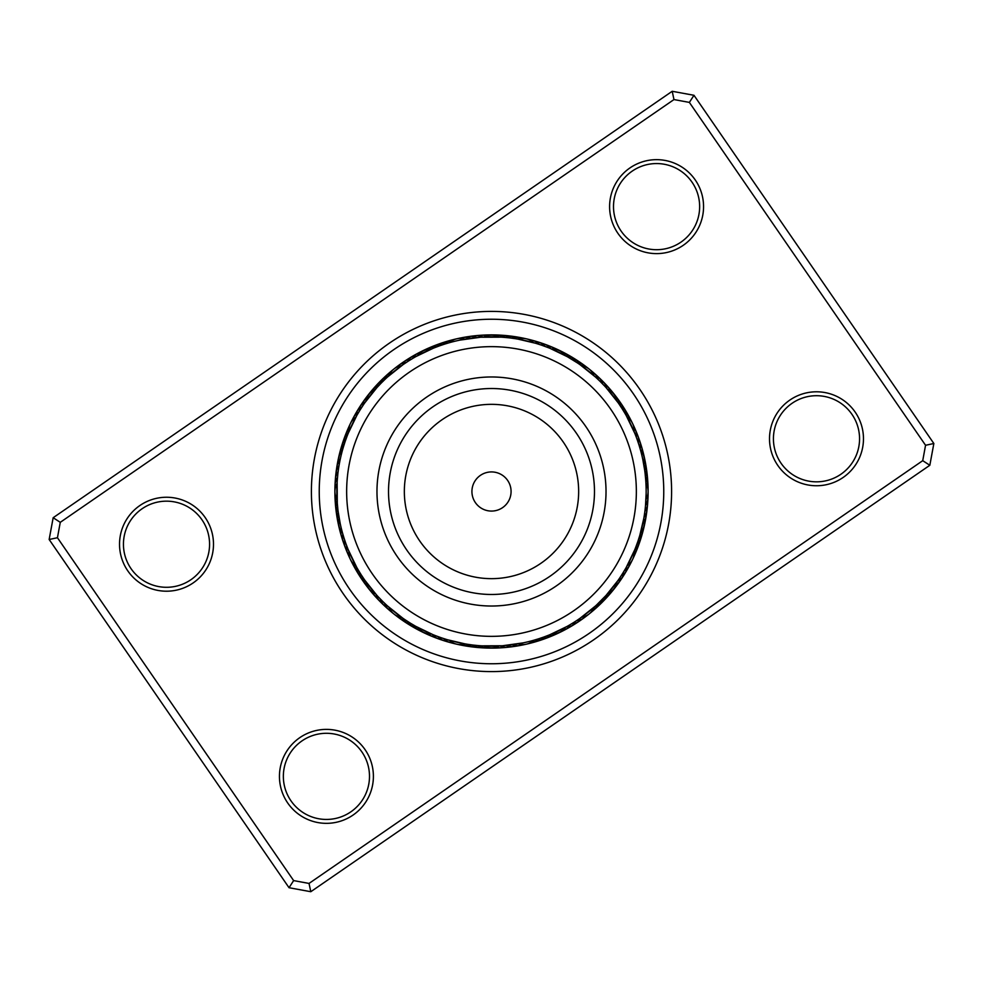 <?xml version="1.0" encoding="UTF-8"?>
<svg xmlns="http://www.w3.org/2000/svg" width="983" height="983" viewBox="0 0 983 983"><rect width="100%" height="100%" fill="white"/><g stroke="black" fill="none" stroke-linecap="round" stroke-linejoin="round"><path stroke-width="1.47" d="M510.533 496.071A19.574 19.574 0 0 0 496.071 472.467A19.574 19.574 0 0 0 472.467 486.929A19.574 19.574 0 0 0 486.929 510.533A19.574 19.574 0 0 0 510.533 496.071M632.352 525.315A144.857 144.857 0 0 0 525.315 350.648A144.857 144.857 0 0 0 350.648 457.685A144.857 144.857 0 0 0 457.685 632.352A144.857 144.857 0 0 0 632.352 525.315M380.138 464.762A114.532 114.532 0 0 0 464.762 602.862A114.532 114.532 0 0 0 602.862 518.238A114.532 114.532 0 0 0 518.238 380.138A114.532 114.532 0 0 0 380.138 464.762M345.168 441.465L345.426 440.74M343.632 446.208L342.834 448.899M342.551 449.882A15.667 15.667 0 0 0 339.258 464.369L339.135 465.045M364.926 402.637L376.808 387.757M416.018 356.522L433.184 348.277M514.65 338.594L511.873 338.201M507.744 337.71L505.926 337.525M501.772 337.194L499.954 337.083M459.811 340.13L480.552 337.243L501.097 337.157M549.964 348.326L567.117 356.608M624.979 413.401L623.75 411.349M618.54 403.313L622.079 408.645M606.302 387.88L618.16 402.772M642.845 459.737L644.688 470.279A15.667 15.667 -85.9 0 0 644.307 459.725M644.369 468.154L643.742 464.369A15.667 15.667 0 0 0 640.449 449.882L639.847 447.806M639.65 447.142L640.166 448.899M639.65 535.858L640.326 533.536M640.449 533.118A15.667 15.667 0 0 0 643.742 518.631L639.847 535.194M618.074 580.363L606.192 595.243M566.982 626.478L549.816 634.723M468.35 644.406L471.127 644.799M474.285 645.18L477.074 645.475M481.228 645.806L483.046 645.917M523.189 642.87L502.448 645.757L481.903 645.843M410.157 623.025L404.775 619.548M433.036 634.674L415.883 626.392M358.021 569.599L357.64 568.936M361.142 574.711L360.736 574.06M364.46 579.687L364.029 579.061M376.698 595.12L364.84 580.228M340.155 523.263L338.226 512.045M360.294 409.653L363.108 405.291M348.24 433.257L356.743 415.625M357.075 415.047L357.468 414.347M408.793 360.822L413.229 358.119M413.806 357.787L414.703 357.271M387.695 376.87L403.005 364.668M403.558 364.3L404.222 363.833M446.97 343.399L448.678 342.895M542.1 345.365L548.01 347.552M533.609 342.698A15.667 15.667 0 0 0 518.127 339.16L535.477 343.239M536.03 343.399L534.322 342.895M600.49 381.797L604.115 385.52M580.167 364.791L595.452 377.005M595.944 377.46L596.718 378.16M639.208 445.704L640.449 449.882M637.303 439.942L638.95 444.869M639.147 445.508L639.417 446.368M626.355 415.809L634.834 433.454M635.092 434.068L634.096 431.648A15.667 15.667 0 0 0 632.597 423.562A156.604 156.604 0 0 1 637.488 434.818A15.667 15.667 0 0 0 636.099 432.078A15.667 15.667 -110.5 0 1 638.348 443.014A15.667 15.667 0 0 0 637.5 434.842A156.604 156.604 0 0 1 639.601 440.605A15.667 15.667 -108.2 0 1 640.142 448.813M646.138 493.626L645.512 505.495A15.667 15.667 93 0 0 647.797 494.572M645.831 481.621L645.929 483.403M622.706 573.347L619.892 577.709M634.76 549.743L626.257 567.375M625.925 567.953L625.409 568.85M574.207 622.178L569.771 624.881M569.194 625.213L568.297 625.729M595.305 606.13L579.995 618.332M579.442 618.7L578.582 619.29M536.03 639.601L534.322 640.105M440.9 637.635L436.022 635.854M435.395 635.608L434.437 635.227M486.548 647.723A15.667 15.667 1.4 0 0 489.743 648.092A156.604 156.604 0 0 1 456.653 644.184A15.667 15.667 0 0 0 464.873 643.84L447.523 639.761M446.97 639.601L448.678 640.105M382.51 601.203L378.885 597.48M402.833 618.209L387.548 605.995M387.056 605.54L386.282 604.84M343.792 537.296L342.551 533.118A15.667 15.667 0 0 1 339.258 518.631M345.697 543.058L344.05 538.131M343.853 537.492L343.583 536.632M347.835 548.735L345.991 543.882M345.77 543.255L345.5 542.493M356.645 567.191L348.166 549.546M338.533 468.756L338.25 470.734M337.292 503.087L337.144 482.051M337.206 481.043L337.808 474.285M338.631 514.846L339.135 517.955M386.897 605.405L383.124 601.829M382.657 601.363L381.92 600.625M446.135 639.343L441.723 637.918M441.097 637.709L440.335 637.439M579.27 618.823L576.579 620.642A15.667 15.667 144.4 0 0 586.556 615.616M625.827 568.137L622.583 573.544M596.103 377.595L599.876 381.171M536.865 343.657L541.277 345.082M403.73 364.177L408.056 361.302M357.173 414.863L359.827 410.39M360.171 409.825L360.601 409.149M348.461 432.729L348.904 431.648A15.667 15.667 0 0 1 355.797 417.333M345.5 440.519L346.987 436.452M343.411 446.946L344.959 442.08M388.125 376.489L388.998 375.703A15.667 15.667 0 0 1 401.408 365.799M382.08 382.227L385.176 379.192M377.251 387.277L380.913 383.395M445.188 343.952L447.523 343.239M440.323 345.561L444.439 344.185M445.066 343.989L445.95 343.718M433.786 348.019L438.774 346.127M502.46 337.243L507.056 337.636M580.634 365.123L581.592 365.799A15.667 15.667 0 0 1 594.002 375.703M567.695 356.927L577.328 362.862M577.869 363.219L578.704 363.784M626.638 416.313L627.203 417.333A15.667 15.667 0 0 1 632.597 423.55A156.604 156.604 0 0 1 637.488 434.818M622.386 409.137L624.647 412.835M645.167 474.089L645.72 480.048M498.922 337.034A15.667 15.667 0 0 0 484.078 337.034L482.96 337.095A15.667 15.667 174.6 0 0 471.815 336.407M480.552 337.243L477.234 337.513M474.506 337.796L470.869 338.238A15.667 15.667 -9.9 0 0 459.712 338.435M468.486 338.57L464.873 339.16A15.667 15.667 0 0 0 449.391 342.698M637.574 440.728L636.333 437.288A15.667 15.667 67.3 0 0 633.654 426.45M646.15 491.5A154.65 154.65 0 0 0 491.5 336.85A154.65 154.65 0 0 0 336.85 491.5A154.65 154.65 0 0 0 491.5 646.15A154.65 154.65 0 0 0 646.15 491.5M337.292 479.913L337.095 482.825M343.632 536.792L342.834 534.101M514.514 644.43L518.127 643.84A15.667 15.667 0 0 0 533.609 640.302L535.477 639.761M508.494 645.204L511.799 644.811M502.448 645.757L506.098 645.462A15.667 15.667 0 0 0 514.256 646.445A15.667 15.667 -7.6 0 1 506.098 645.462M644.332 515.153L644.848 511.529A15.667 15.667 0 0 0 647.625 503.788A15.667 15.667 -84.8 0 1 644.848 511.529M337.833 508.911L337.292 503.075M363.894 578.864L361.498 575.264M360.614 573.863L358.353 570.165M356.362 566.687L355.797 565.667A15.667 15.667 0 0 1 348.904 551.352M415.305 626.073L410.71 623.369M402.366 617.877L401.408 617.201A15.667 15.667 0 0 1 388.998 607.297M549.214 634.981L544.226 636.873M543.611 637.107L538.561 638.815M537.934 639.011L537.05 639.282M537.799 639.048L533.609 640.302M605.749 595.723L596.607 604.938M594.875 606.511L594.002 607.297A15.667 15.667 0 0 1 581.592 617.201M639.589 536.054L638.041 540.92M637.832 541.535L635.423 548.096M634.539 550.271L634.096 551.352A15.667 15.667 0 0 1 627.203 565.667M337.058 499.438A15.667 15.667 0 0 1 337.058 483.562M335.203 488.428A15.667 15.667 -87 0 1 337.488 477.505M335.436 482.297A15.667 15.667 95.2 0 1 338.152 471.471A15.667 15.667 0 0 0 335.436 482.297M335.916 476.177A15.667 15.667 97.5 0 1 339.061 465.463M336.641 470.083A15.667 15.667 -80.3 0 1 338.754 461.592M337.599 464.025A15.667 15.667 102 0 1 338.865 457.857A15.667 15.667 0 0 0 337.599 464.025M338.803 458.004A15.667 15.667 104.2 0 1 340.29 451.91M340.229 452.033A15.667 15.667 -73.5 0 1 341.949 446.024M341.9 446.122A15.667 15.667 -71.3 0 1 343.841 440.212M338.693 523.275A15.667 15.667 94.1 0 1 338.312 512.721M337.574 517.341A15.667 15.667 96.3 0 1 337.611 506.773A15.667 15.667 0 0 0 337.574 517.341M336.69 511.369A15.667 15.667 -81.5 0 1 337.132 500.802M336.039 505.36A15.667 15.667 100.7 0 1 336.014 497.3M335.621 499.327A15.667 15.667 103 0 1 335.252 494.842A15.667 15.667 0 0 0 335.621 499.327M489.743 648.092A156.604 156.604 0 0 1 456.653 644.184A15.667 15.667 0 0 1 449.391 640.302M645.942 483.562A15.667 15.667 0 0 1 645.942 499.438M349.346 556.55A15.667 15.667 -112.7 0 1 346.667 545.712M391.652 611.782A15.667 15.667 -138.5 0 1 384.537 603.181M453.728 643.201A15.667 15.667 -164.2 0 1 443.579 638.532M523.288 644.565A15.667 15.667 170.1 0 1 512.131 644.762M630.988 562.079A15.667 15.667 118.7 0 1 624.193 570.939M591.348 371.218A15.667 15.667 41.5 0 1 598.463 379.819M529.272 339.799A15.667 15.667 15.8 0 1 539.421 344.468M396.444 367.384A15.667 15.667 -35.6 0 1 406.421 362.358M352.012 420.921A15.667 15.667 -61.3 0 1 358.807 412.061M345.512 548.182A15.667 15.667 0 0 0 346.901 550.922A15.667 15.667 69.5 0 1 344.652 539.986A15.667 15.667 0 0 0 345.5 548.158M424.865 632.917A15.667 15.667 27.1 0 1 421.977 631.823A156.604 156.604 0 0 1 384.562 605.909A15.667 15.667 0 0 0 387.007 607.777A15.667 15.667 43.8 0 1 380.237 598.905A15.667 15.667 0 0 0 384.55 605.897A156.604 156.604 0 0 1 380.151 601.621A15.667 15.667 46 0 0 382.522 603.587M447.806 641.604A15.667 15.667 18.1 0 1 444.783 640.977A15.667 15.667 0 0 0 447.806 641.604M441.945 639.773A15.667 15.667 20.3 0 1 438.959 639.024A156.604 156.604 0 0 0 444.771 640.977A15.667 15.667 18.1 0 1 437.853 636.542A15.667 15.667 0 0 0 444.771 640.977A156.604 156.604 0 0 1 438.959 639.024A15.667 15.667 20.3 0 1 432.201 634.33M517.255 645.696A15.667 15.667 -7.6 0 1 514.269 646.445A15.667 15.667 0 0 0 517.255 645.696M610.554 592.774A15.667 15.667 -50.1 0 0 612.839 590.513A156.604 156.604 0 0 1 579.245 621.219A15.667 15.667 0 0 0 581.604 619.253A15.667 15.667 -33.3 0 1 571.442 623.873A15.667 15.667 0 0 0 579.233 621.219A156.604 156.604 0 0 1 574.084 624.561A15.667 15.667 -31.1 0 1 566.196 626.908M644.197 524.996A15.667 15.667 -75.8 0 1 643.779 528.055A156.604 156.604 0 0 1 626.835 570.3A15.667 15.667 0 0 0 628.112 567.498A15.667 15.667 -59.1 0 1 620.973 576.075A15.667 15.667 0 0 0 626.822 570.312A156.604 156.604 0 0 1 623.64 575.559A15.667 15.667 -56.8 0 1 617.545 581.1M643.607 455.424A15.667 15.667 -101.5 0 1 644.553 458.361A156.604 156.604 0 0 1 647.625 503.775A15.667 15.667 0 0 0 647.564 500.703A15.667 15.667 -84.8 0 1 647.625 503.775A156.604 156.604 0 0 1 647.023 509.907A15.667 15.667 -82.5 0 1 643.939 517.537M595.993 375.223A15.667 15.667 -136.2 0 1 602.763 384.095A15.667 15.667 0 0 0 595.993 375.223M535.194 341.396A15.667 15.667 -161.9 0 1 538.217 342.023A15.667 15.667 0 0 0 535.194 341.396M538.229 342.023A15.667 15.667 -161.9 0 1 545.147 346.458A15.667 15.667 0 0 0 538.229 342.023M465.745 337.304A15.667 15.667 172.4 0 1 468.731 336.555A15.667 15.667 0 0 0 465.745 337.304M468.744 336.555A15.667 15.667 172.4 0 1 476.902 337.538A15.667 15.667 0 0 0 468.744 336.555M401.396 363.747A15.667 15.667 146.7 0 1 411.558 359.127A15.667 15.667 0 0 0 401.396 363.747M354.888 415.502A15.667 15.667 120.9 0 1 362.027 406.925A15.667 15.667 0 0 0 354.888 415.502M344.677 545.196A15.667 15.667 71.8 0 1 342.858 534.187M380.138 601.608A156.604 156.604 0 0 1 371.857 592.552A15.667 15.667 0 0 0 374.068 594.69A15.667 15.667 50.5 0 1 371.857 592.54A156.604 156.604 0 0 0 380.138 601.608A15.667 15.667 46 0 1 376.096 594.445M511.185 646.593A15.667 15.667 -5.4 0 1 500.04 645.905M576.517 622.694A15.667 15.667 -31.1 0 1 574.084 624.561A156.604 156.604 0 0 1 563.394 630.631A15.667 15.667 -26.6 0 1 560.359 631.811A15.667 15.667 0 0 0 563.37 630.631A156.604 156.604 0 0 1 557.865 633.347A15.667 15.667 -24.4 0 1 554.83 634.404M625.028 572.806A15.667 15.667 -56.8 0 1 623.64 575.559A156.604 156.604 0 0 1 616.636 585.659A15.667 15.667 -52.3 0 1 614.424 588.043A15.667 15.667 0 0 0 616.624 585.671A156.604 156.604 0 0 1 612.839 590.5A15.667 15.667 -50.1 0 0 614.547 587.932M647.084 506.823A15.667 15.667 -82.5 0 1 647.023 509.907A156.604 156.604 0 0 1 645.094 522.034A15.667 15.667 -78 0 1 644.135 525.143A15.667 15.667 0 0 0 645.094 522.059A156.604 156.604 0 0 1 643.779 528.055A15.667 15.667 -75.8 0 1 642.71 531.09M638.323 437.804A15.667 15.667 -108.2 0 1 639.601 440.605A156.604 156.604 0 0 1 643.14 452.377A15.667 15.667 -103.7 0 1 643.619 455.584A15.667 15.667 0 0 0 643.14 452.389A156.604 156.604 0 0 1 644.553 458.361A15.667 15.667 -101.5 0 1 644.909 461.568M600.478 379.413A15.667 15.667 -134 0 1 602.849 381.379M602.862 381.392A15.667 15.667 -134 0 1 606.904 388.555M541.055 343.227A15.667 15.667 -159.7 0 1 550.799 348.67M406.483 360.306A15.667 15.667 148.9 0 1 416.804 356.092M357.972 410.194A15.667 15.667 123.2 0 1 365.455 401.9M342.686 539.397A15.667 15.667 -106 0 1 340.892 530.832M378.209 599.225A15.667 15.667 -131.7 0 1 372.876 592.282M436.157 637.709A15.667 15.667 -157.4 0 1 428.355 633.765M505.078 647.244A15.667 15.667 176.9 0 1 496.329 647.072M571.307 625.925A15.667 15.667 151.1 0 1 563.357 629.575M621.735 577.979A15.667 15.667 125.4 0 1 616.144 584.725M646.359 512.917A15.667 15.667 99.7 0 1 644.246 521.408M640.314 443.603A15.667 15.667 74 0 1 642.108 452.168M604.791 383.775A15.667 15.667 48.3 0 1 610.124 390.718M546.843 345.291A15.667 15.667 22.6 0 1 554.645 349.235M477.922 335.756A15.667 15.667 -3.1 0 1 486.671 335.928M411.693 357.075A15.667 15.667 -28.9 0 1 419.643 353.425M361.265 405.021A15.667 15.667 -54.6 0 1 366.856 398.275M340.917 533.511A15.667 15.667 76.3 0 1 339.381 527.416A15.667 15.667 0 0 0 340.917 533.511M371.844 592.54A15.667 15.667 50.5 0 1 370.026 589.861A15.667 15.667 0 0 0 371.844 592.528A156.604 156.604 0 0 1 367.974 587.773A15.667 15.667 52.8 0 1 366.266 585.032M380.151 601.621A156.604 156.604 0 0 0 438.946 639.024A156.604 156.604 0 0 1 427.544 634.453A15.667 15.667 0 0 0 430.468 635.423A15.667 15.667 24.8 0 1 424.73 632.819A15.667 15.667 0 0 0 427.531 634.44A156.604 156.604 0 0 1 421.977 631.823A15.667 15.667 27.1 0 1 419.25 630.103M498.959 647.65A15.667 15.667 -0.9 0 1 495.899 648.043A15.667 15.667 0 0 0 498.959 647.65M489.755 648.092A156.604 156.604 0 0 0 495.887 648.043A15.667 15.667 -0.9 0 1 492.667 647.797A15.667 15.667 0 0 0 495.887 648.043A156.604 156.604 0 0 1 489.755 648.092A15.667 15.667 1.4 0 0 492.815 647.822M612.839 590.513A156.604 156.604 0 0 1 563.394 630.631A15.667 15.667 0 0 0 565.975 628.948A15.667 15.667 -26.6 0 1 563.394 630.631A156.604 156.604 0 0 1 514.269 646.445A156.604 156.604 0 0 0 557.865 633.347A15.667 15.667 -24.4 0 0 560.519 631.774M637.5 434.842A156.604 156.604 0 0 1 643.14 452.377A15.667 15.667 0 0 0 642.083 449.489A15.667 15.667 -103.7 0 1 643.14 452.377A156.604 156.604 0 0 1 645.094 522.034A15.667 15.667 0 0 0 645.401 518.975A15.667 15.667 -78 0 1 645.094 522.047A156.604 156.604 0 0 1 616.636 585.659A15.667 15.667 0 0 0 618.233 583.03A15.667 15.667 -52.3 0 1 616.636 585.659A156.604 156.604 0 0 1 612.839 590.5M608.932 388.31A15.667 15.667 -129.5 0 1 611.143 390.46A15.667 15.667 0 0 0 608.932 388.31M611.156 390.46A15.667 15.667 -129.5 0 1 612.974 393.139A15.667 15.667 0 0 0 611.156 390.472M552.532 347.577A15.667 15.667 -155.2 0 1 558.27 350.181A15.667 15.667 0 0 0 552.532 347.577M484.041 335.35A15.667 15.667 179.1 0 1 487.101 334.957A15.667 15.667 0 0 0 484.041 335.35M487.113 334.957A15.667 15.667 179.1 0 1 490.333 335.203A15.667 15.667 0 0 0 487.113 334.957M417.025 354.052A15.667 15.667 153.4 0 1 422.641 351.189A15.667 15.667 0 0 0 417.025 354.052M364.767 399.97A15.667 15.667 127.7 0 1 368.576 394.957A15.667 15.667 0 0 0 364.767 399.97M339.393 527.576A15.667 15.667 78.5 0 1 338.091 521.432M370.099 589.997A15.667 15.667 52.8 0 1 367.974 587.773A156.604 156.604 0 0 1 362.53 580.339A156.604 156.604 0 0 0 580.339 620.47A156.604 156.604 0 0 0 620.47 402.661A156.604 156.604 0 0 0 402.661 362.53A156.604 156.604 0 0 0 362.53 580.339A156.604 156.604 0 0 0 580.339 620.47A156.604 156.604 0 0 0 620.47 402.661A156.604 156.604 0 0 1 632.597 423.55A156.604 156.604 0 0 0 620.47 402.661M612.9 393.003A15.667 15.667 -127.2 0 1 616.734 397.968M558.135 350.083A15.667 15.667 -152.9 0 1 563.75 352.897M490.185 335.178A15.667 15.667 -178.6 0 1 493.245 334.908M493.257 334.908A15.667 15.667 -178.6 0 1 496.452 335.277M422.481 351.226A15.667 15.667 155.6 0 1 428.17 348.596M368.453 395.068A15.667 15.667 129.9 0 1 370.161 392.5M370.161 392.487A15.667 15.667 129.9 0 1 372.446 390.226M338.091 521.58A15.667 15.667 -99.2 0 1 337.034 515.411M366.327 585.155A15.667 15.667 -125 0 1 362.702 580.068M419.36 630.189A15.667 15.667 -150.7 0 1 413.892 627.179M486.683 647.76A15.667 15.667 -176.4 0 1 480.441 647.416M554.953 634.367A15.667 15.667 157.9 0 1 549.19 636.775M610.664 592.688A15.667 15.667 132.2 0 1 606.511 597.357M642.771 530.967A15.667 15.667 106.5 0 1 641.051 536.976M644.909 461.42A15.667 15.667 80.8 0 1 645.966 467.589M616.673 397.845A15.667 15.667 55 0 1 620.298 402.932M563.64 352.811A15.667 15.667 29.3 0 1 569.108 355.821M496.317 335.24A15.667 15.667 3.6 0 1 502.559 335.584M428.047 348.633A15.667 15.667 -22.1 0 1 433.81 346.225M372.336 390.312A15.667 15.667 -47.8 0 1 376.489 385.643M337.022 515.534A15.667 15.667 -97 0 1 336.211 509.354M362.752 580.167A15.667 15.667 -122.7 0 1 359.336 574.969M413.978 627.252A15.667 15.667 -148.4 0 1 408.633 624.045M480.552 647.453A15.667 15.667 -174.1 0 1 474.347 646.875M549.3 636.751A15.667 15.667 160.1 0 1 543.464 638.925M606.597 597.295A15.667 15.667 134.4 0 1 602.284 601.78M641.1 536.878A15.667 15.667 108.7 0 1 639.159 542.788M645.978 467.466A15.667 15.667 83 0 1 646.789 473.646M620.248 402.833A15.667 15.667 57.3 0 1 623.664 408.031M569.022 355.748A15.667 15.667 31.6 0 1 574.367 358.955M502.448 335.547A15.667 15.667 5.9 0 1 508.653 336.125M433.7 346.249A15.667 15.667 -19.9 0 1 439.536 344.075M376.403 385.705A15.667 15.667 -45.6 0 1 380.716 381.22M375.359 593.621A15.667 15.667 0 0 1 366.106 581.997M431.168 633.888A15.667 15.667 0 0 1 417.787 627.449M498.922 645.966A15.667 15.667 0 0 1 484.078 645.966M565.213 627.449A15.667 15.667 0 0 1 551.832 633.888M616.894 581.997A15.667 15.667 0 0 1 607.641 593.621M607.641 389.379A15.667 15.667 0 0 1 616.894 401.003M551.832 349.112A15.667 15.667 0 0 1 565.213 355.551M417.787 355.551A15.667 15.667 0 0 1 431.168 349.112M366.106 401.003A15.667 15.667 0 0 1 375.359 389.379M367.617 586.433A15.667 15.667 68.4 0 1 362.69 577.082M421.068 630.779A15.667 15.667 42.7 0 1 412.577 624.5M488.477 647.551A15.667 15.667 16.9 0 1 478.107 645.561M556.489 633.408A15.667 15.667 -8.8 0 1 546.278 636.124M611.623 591.152A15.667 15.667 -34.5 0 1 603.599 598.033M642.968 529.173A15.667 15.667 -60.2 0 1 638.717 538.844M615.383 396.567A15.667 15.667 -111.6 0 1 620.31 405.918M561.932 352.221A15.667 15.667 -137.3 0 1 570.423 358.5M494.523 335.449A15.667 15.667 -163.1 0 1 504.893 337.439M426.511 349.592A15.667 15.667 171.2 0 1 436.722 346.876M371.377 391.848A15.667 15.667 145.5 0 1 379.401 384.967M340.032 453.827A15.667 15.667 119.8 0 1 344.283 444.156M364.029 581.567A15.667 15.667 70.6 0 1 359.471 572.032A15.667 15.667 0 0 0 364.029 581.567M415.735 627.953A15.667 15.667 44.9 0 1 407.49 621.342A15.667 15.667 0 0 0 415.735 627.953M482.444 647.318A15.667 15.667 19.2 0 1 472.147 644.934A15.667 15.667 0 0 0 482.444 647.318M550.947 635.817A15.667 15.667 -6.6 0 1 540.638 638.139A15.667 15.667 0 0 0 550.947 635.817M607.666 595.735A15.667 15.667 -32.3 0 1 599.397 602.296A15.667 15.667 0 0 0 607.666 595.735M641.395 534.998A15.667 15.667 -58 0 1 636.775 544.508A15.667 15.667 0 0 0 641.395 534.998M645.426 465.659A15.667 15.667 -83.7 0 1 645.389 476.227A15.667 15.667 0 0 0 645.426 465.659M618.971 401.433A15.667 15.667 -109.4 0 1 623.529 410.968A15.667 15.667 0 0 0 618.971 401.433M567.265 355.047A15.667 15.667 -135.1 0 1 575.51 361.658A15.667 15.667 0 0 0 567.265 355.047M500.556 335.682A15.667 15.667 -160.8 0 1 510.853 338.066A15.667 15.667 0 0 0 500.556 335.682M432.053 347.183A15.667 15.667 173.4 0 1 442.362 344.861A15.667 15.667 0 0 0 432.053 347.183M375.334 387.265A15.667 15.667 147.7 0 1 383.603 380.704A15.667 15.667 0 0 0 375.334 387.265M341.605 448.002A15.667 15.667 122 0 1 346.225 438.492A15.667 15.667 0 0 0 341.605 448.002M360.638 576.566A15.667 15.667 -107.2 0 1 356.46 566.859M410.513 624.918A15.667 15.667 -132.9 0 1 402.526 617.988M476.411 646.851A15.667 15.667 -158.6 0 1 466.225 644.062M545.307 638.004A15.667 15.667 175.7 0 1 534.924 639.921M603.55 600.146A15.667 15.667 150 0 1 595.022 606.388M639.589 540.773A15.667 15.667 124.2 0 1 634.613 550.087M646.31 471.631A15.667 15.667 98.5 0 1 645.868 482.198M622.362 406.434A15.667 15.667 72.8 0 1 626.54 416.141M572.487 358.082A15.667 15.667 47.1 0 1 580.474 365.012M506.589 336.149A15.667 15.667 21.4 0 1 516.775 338.938M437.693 344.996A15.667 15.667 -4.3 0 1 448.076 343.079M379.45 382.854A15.667 15.667 -30 0 1 387.978 376.612M343.411 442.227A15.667 15.667 -55.8 0 1 348.387 432.913M357.443 571.43A15.667 15.667 75 0 1 353.929 564.193M405.401 621.686A15.667 15.667 49.3 0 1 399.086 616.685M470.415 646.15A15.667 15.667 23.6 0 1 462.563 644.381M539.606 639.982A15.667 15.667 -2.1 0 1 531.754 641.801M599.261 604.41A15.667 15.667 -27.8 0 1 592.982 609.448M637.574 546.462A15.667 15.667 -53.5 0 1 634.109 553.736M646.961 477.64A15.667 15.667 -79.3 0 1 646.986 485.7M625.557 411.57A15.667 15.667 -105 0 1 629.071 418.807M577.599 361.314A15.667 15.667 -130.7 0 1 583.914 366.315M512.585 336.85A15.667 15.667 -156.4 0 1 520.437 338.619M443.394 343.018A15.667 15.667 177.9 0 1 451.246 341.199M383.739 378.59A15.667 15.667 152.2 0 1 390.018 373.552M345.426 436.538A15.667 15.667 126.5 0 1 348.891 429.264M354.458 566.183A15.667 15.667 77.2 0 1 352.184 562.301A15.667 15.667 0 0 0 354.458 566.183M400.425 618.258A15.667 15.667 51.5 0 1 396.702 615.739A15.667 15.667 0 0 0 400.425 618.258M464.443 645.217A15.667 15.667 25.8 0 1 459.995 644.565A15.667 15.667 0 0 0 464.443 645.217M533.818 641.727A15.667 15.667 0.1 0 1 529.53 643.079A15.667 15.667 0 0 0 533.818 641.727M594.813 608.489A15.667 15.667 -25.6 0 1 591.533 611.573A15.667 15.667 0 0 0 594.813 608.489M635.337 552.077A15.667 15.667 -51.3 0 1 633.716 556.28A15.667 15.667 0 0 0 635.337 552.077M647.379 483.673A15.667 15.667 -77 0 1 647.748 488.158A15.667 15.667 0 0 0 647.379 483.673M628.542 416.817A15.667 15.667 -102.8 0 1 630.816 420.699A15.667 15.667 0 0 0 628.542 416.817M582.575 364.742A15.667 15.667 -128.5 0 1 586.298 367.261A15.667 15.667 0 0 0 582.575 364.742M518.557 337.783A15.667 15.667 -154.2 0 1 523.005 338.435A15.667 15.667 0 0 0 518.557 337.783M449.182 341.273A15.667 15.667 -179.9 0 1 453.47 339.921A15.667 15.667 0 0 0 449.182 341.273M388.187 374.511A15.667 15.667 154.4 0 1 391.467 371.427A15.667 15.667 0 0 0 388.187 374.511M347.663 430.923A15.667 15.667 128.7 0 1 349.284 426.72A15.667 15.667 0 0 0 347.663 430.923M205.201 517.574A46.987 46.987 0 0 1 193.159 582.919A46.987 46.987 0 0 1 127.815 570.877A46.987 46.987 0 0 1 139.856 505.545A46.987 46.987 0 0 1 205.201 517.574M131.046 568.666A43.068 43.068 0 0 0 190.935 579.7A43.068 43.068 0 0 0 201.97 519.798A43.068 43.068 0 0 0 142.08 508.764A43.068 43.068 0 0 0 131.046 568.666M695.264 179.975A46.987 46.987 0 0 1 683.234 245.32A46.987 46.987 0 0 1 617.889 233.29A46.987 46.987 0 0 1 629.931 167.946A46.987 46.987 0 0 1 695.264 179.975M621.109 231.066A43.068 43.068 0 0 0 681.01 242.101A43.068 43.068 0 0 0 692.044 182.199A43.068 43.068 0 0 0 632.143 171.165A43.068 43.068 0 0 0 621.109 231.066M855.185 412.123A46.987 46.987 0 0 1 843.144 477.455A46.987 46.987 0 0 1 777.799 465.426A46.987 46.987 0 0 1 789.84 400.081A46.987 46.987 0 0 1 855.185 412.123M781.03 463.202A43.068 43.068 0 0 0 840.92 474.236A43.068 43.068 0 0 0 851.954 414.334A43.068 43.068 0 0 0 792.065 403.3A43.068 43.068 0 0 0 781.03 463.202M365.111 749.71A46.987 46.987 0 0 1 353.069 815.054A46.987 46.987 0 0 1 287.736 803.025A46.987 46.987 0 0 1 299.766 737.68A46.987 46.987 0 0 1 365.111 749.71M290.956 800.801A43.068 43.068 0 0 0 350.857 811.835A43.068 43.068 0 0 0 361.891 751.934A43.068 43.068 0 0 0 301.99 740.899A43.068 43.068 0 0 0 290.956 800.801M639.81 389.329A180.098 180.098 0 0 1 593.671 639.81A180.098 180.098 0 0 1 343.19 593.671A180.098 180.098 0 0 1 389.329 343.19A180.098 180.098 0 0 1 639.81 389.329A180.098 180.098 0 0 1 593.671 639.81A180.098 180.098 0 0 1 343.19 593.671A180.098 180.098 0 0 1 389.329 343.19A180.098 180.098 0 0 1 639.81 389.329M693.973 95.29L933.85 443.505L929.832 465.278L310.8 891.716L289.027 887.71L49.15 539.495L53.168 517.722L672.2 91.284L693.973 95.29L689.366 102.404L673.969 99.566L60.27 522.329L57.444 537.726L293.634 880.596L309.031 883.434L922.73 460.671L925.556 445.274L689.366 102.404M925.556 445.274L933.85 443.505M929.832 465.278L922.73 460.671M310.8 891.716L309.031 883.434M289.027 887.71L293.634 880.596M673.969 99.566L672.2 91.284M49.15 539.495L57.444 537.726M60.27 522.329L53.168 517.722M514.256 646.445A156.604 156.604 0 0 1 495.899 648.043A156.604 156.604 0 0 0 514.256 646.445M456.653 644.172A156.604 156.604 0 0 1 444.795 640.977A156.604 156.604 0 0 0 456.653 644.172M391.369 467.466A102.969 102.969 0 0 0 467.466 591.631A102.969 102.969 0 0 0 591.631 515.534A102.969 102.969 0 0 0 515.534 391.369A102.969 102.969 0 0 0 391.369 467.466M406.753 471.152A87.155 87.155 0 0 0 471.152 576.247A87.155 87.155 0 0 0 576.247 511.848A87.155 87.155 0 0 0 511.848 406.753A87.155 87.155 0 0 0 406.753 471.152M349.641 589.222A172.271 172.271 0 0 1 393.778 349.641A172.271 172.271 0 0 1 633.359 393.778A172.271 172.271 0 0 1 589.222 633.359A172.271 172.271 0 0 1 349.641 589.222M371.844 592.528A156.604 156.604 0 0 1 362.53 580.339"/></g></svg>
